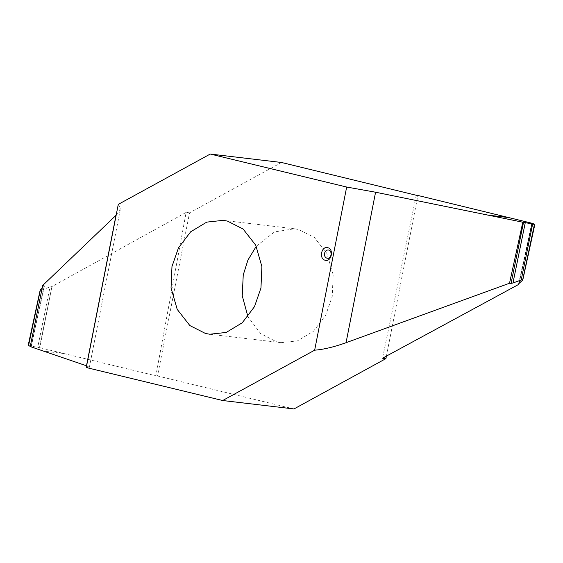 <?xml version="1.0" encoding="UTF-8"?>
<svg xmlns="http://www.w3.org/2000/svg" width="563" height="563" viewBox="0 0 563 563"><rect width="100%" height="100%" fill="white"/><g stroke="black" fill="none" stroke-linecap="round" stroke-linejoin="round"><path stroke-width="0.42" stroke-dasharray="2.81 2.11" d="M256.264 246.291L274.547 231.9L294.484 228.775L298.756 229.542L314.358 237.445L326.99 253.603L333.162 275.04L332.226 296.476L325.731 315.125L313.514 331.22L297.447 340.882L280.993 342.656L276.714 341.889L260.69 333.634L247.938 316.709M386.422 356.105L417.894 195.664M293.956 408.956L157.534 375.964L189.548 212.814L281.514 162.482M39.762 347.695L155.874 375.767L186.135 212.406L51.937 286.581L50.037 286.961L37.721 347.357L39.762 347.695L51.937 286.581L39.473 347.66M189.548 212.814L186.135 212.406M155.874 375.767L157.534 375.964M63.816 353.515L43.513 351.108M42.725 285.434L44.111 285.652L31.106 346.576L30.275 346.294M30.219 346.569L31.106 346.576L44.188 286.264L44.111 285.652L44.188 286.264L42.169 288.165M28.298 345.619L40.409 289.818M28.558 345.548L37.721 347.357M30.374 345.865L41.796 289.987L40.255 290.367M41.796 289.987L50.037 286.961M416.275 195.27L382.516 358.216M532.338 223.532L519.086 283.428L532.091 223.448M118.279 204.376L120.482 208.711L116.161 215.172M86.603 365.83L89.376 367.259L86.266 367.533M63.802 353.508L43.506 351.108M534.702 224.341L522.591 280.135M518.812 283.689L531.894 223.384M281 342.656L209.732 334.225M44.421 285.934L31.246 346.646M518.579 284.026L531.754 223.307M294.47 228.775L223.208 220.344M89.376 367.259L120.482 208.711"/><path stroke-width="0.84" d="M326.99 258.234C325.062 257.516 324.246 255.883 324.541 253.343C325.231 250.915 326.589 249.803 328.602 250.021C330.509 250.753 331.325 252.386 331.051 254.912C330.368 257.361 329.01 258.473 326.99 258.234M325.231 260.254C318.749 259.043 321.346 245.792 327.694 247.692C334.176 248.895 331.579 262.147 325.231 260.254M346.667 187.036L314.654 350.186L222.688 400.518L86.266 367.533L118.279 204.376L210.245 154.044L346.667 187.036L375.577 192.222L346.055 342.698L509.522 283.245L511.07 283.379L523.527 222.294L534.442 224.405L522.745 279.593L521.204 279.973L532.626 224.095M171.975 266.524L171.039 287.96L177.211 309.397L189.844 325.555L205.446 333.458L209.725 334.225L226.178 332.451L242.245 322.789L254.462 306.694L260.958 288.045L261.894 266.609L255.722 245.172L243.089 229.014L227.487 221.111L223.215 220.344L206.762 222.118L190.688 231.78L178.471 247.875L171.975 266.524M247.938 316.709L242.245 295.758L243.244 274.955L247.91 260.106L256.264 246.291M222.688 400.518L293.956 408.956L385.922 358.624L386.422 356.105M417.894 195.664L281.514 162.482L210.245 154.044M86.603 365.83L30.219 346.569L42.725 285.434L116.161 215.172M42.169 288.165L40.409 289.818L28.558 345.548M30.275 346.294L28.298 345.619M40.255 290.367L40.409 289.818M385.922 358.624L382.516 358.216L518.896 284.301L518.812 283.689L522.591 280.135M534.702 224.341L532.38 223.342L417.936 195.467M508.326 217.529L488.022 215.122L522.802 222.209L509.522 283.245M488.022 215.122L375.577 192.222M522.802 222.209L523.527 222.294M525.279 222.596L512.963 282.999L511.07 283.379M512.963 282.999L521.204 279.973M518.896 284.301L518.812 283.689M314.654 350.186C323.662 349.475 334.133 346.977 346.055 342.698M86.491 365.788L116.013 215.312M508.347 217.529L488.051 215.129M28.15 345.541L40.17 290.156M534.85 224.412L522.83 279.797"/></g></svg>

